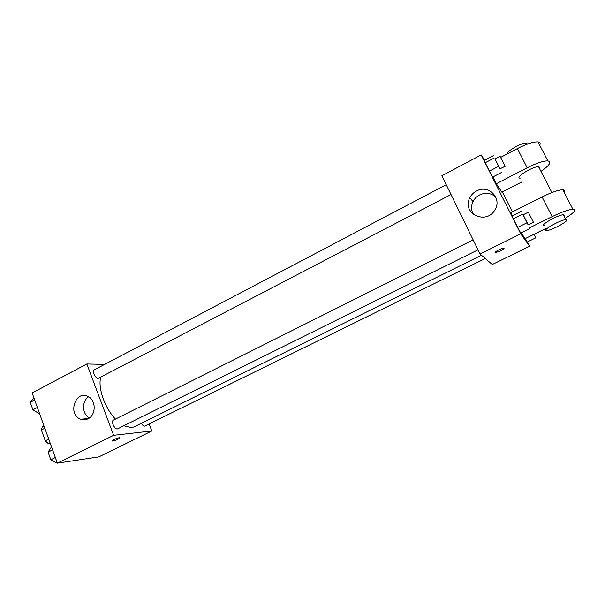 <?xml version="1.0" encoding="UTF-8"?>
<svg xmlns="http://www.w3.org/2000/svg" width="605" height="605" viewBox="0 0 605 605"><rect width="100%" height="100%" fill="white"/><g stroke="black" fill="none" stroke-linecap="round" stroke-linejoin="round"><path stroke-width="0.91" d="M48.725 439.109L45.284 440.856L41.397 429.989L42.274 426.79L43.983 425.912M50.291 443.457L48.332 443.677L45.284 440.856M50.056 442.807L48.332 443.677M44.823 428.227L41.397 429.989M149.125 424.007L151.81 430.979L98.842 456.881L57.369 463.158L32.148 392.97L86.84 363.976L104.589 364.422M123.798 425.776L131.414 427.659L134.091 426.903L481.474 255.234M100.77 377.233C97.655 387.502 104.763 407.997 115.479 419.106M151.81 430.979L113.634 435.313L86.84 363.976M446.225 184.691L94.327 369.821C91.847 370.827 95.393 378.624 98.229 378.382L451.027 194.538M141.313 423.334C142.409 425.194 143.521 426.124 144.64 426.132L485.286 258.501M478.003 249.835L117.725 428.794C115.056 430.389 110.571 421.292 113.453 420.12L473.133 239.852M113.634 435.313L57.369 463.158M88.012 418.811C85.585 419.999 83.127 420.127 80.639 419.212C67.321 414.637 75.406 389.65 88.02 396.479C96.21 400.034 96.218 415.166 88.012 418.811M119.344 437.733L119.729 437.717C121.703 437.763 113.944 441.219 112.318 441.015C110.503 440.992 117.03 437.944 119.344 437.733M89.411 417.949C82.046 414.395 81.569 401.138 88.617 396.804M527.439 241.917L529.609 246.25L492.266 264.506L480.03 253.987L441.869 175.76L481.179 154.918L484.62 160.287M57.157 462.575L56.356 462.976L50.812 459.77L48.075 452.124L50.911 447.791L51.705 447.397M55.342 457.516L50.812 459.77M52.59 449.855L48.075 452.124M39.295 412.86L38.508 413.268L32.92 409.782L30.25 402.325L33.971 398.037M37.359 407.46L32.92 409.782M34.674 399.996L30.25 402.325M528.286 224.856L523.144 214.79M528.324 212.196L523.053 214.835L528.112 224.833L533.451 222.292L528.324 212.196L533.451 222.292M521.298 211.311L512.14 215.917L513.32 218.798L512.14 215.917M529.942 228.471L520.723 233.038L517.646 227.435L513.32 218.798L522.569 214.162M526.925 222.814L517.646 227.435L513.32 218.798M500.101 168.939L495.026 159.017M500.085 156.362L494.935 159.07L499.896 168.848L505.145 166.307L500.085 156.362L505.145 166.307M493.279 155.719L484.348 160.431L485.233 162.737L484.348 160.431M501.674 172.38L492.682 177.061L489.437 171.117L485.233 162.737L494.255 157.981M498.49 166.383L489.437 171.117L485.233 162.737M534.245 234.4L535.818 237.803L533.965 234.316M534.034 234.279L539.1 232.002M535.818 237.803L527.152 242.053L525.261 238.597L527.152 242.053M495.563 252.625L495.555 252.625C492.954 252.784 501.492 248.005 503.715 248.073C504.638 248.315 503.489 249.283 500.244 250.984L495.563 252.625L500.244 250.977C502.785 249.676 504.071 248.753 504.109 248.194M529.609 246.25L520.716 233.855L480.03 253.987L441.869 175.76M492.266 264.506L480.03 253.987M476.468 191.029C488.409 184.071 502.528 198.342 494.882 209.89C486.231 225.529 461.282 213.225 469.798 197.782C471.287 194.848 473.511 192.594 476.468 191.029M520.716 233.855L481.179 154.918M495.745 197.011C490.965 192.919 485.573 192.231 479.568 194.954C476.672 196.489 474.494 198.69 473.034 201.563C470.94 206.101 471.106 210.449 473.533 214.601M502.362 191.929L512.39 211.916M492.682 177.061L489.437 171.117M520.723 233.038L517.646 227.435M522.024 181.84L501.87 192.178L496.327 183.746L492.916 176.94M545.74 228.516L525.17 238.642L521.071 232.864M564.14 192.36C565.252 190.719 564.805 189.849 562.801 189.766C558.407 189.932 551.503 192.322 542.095 196.943L510.832 212.703L512.382 215.796M520.164 178.172C513.985 178.006 533.232 165.997 538.586 166.746L539.569 167.245L539.358 168.243M500.645 157.391L517.373 148.603L527.189 167.789L496.327 183.746M527.189 167.789C536.484 163.123 543.373 160.824 547.85 160.9C551.881 161.838 549.59 165.346 540.983 171.412M544.303 225.688C538.329 226.073 558.196 214.654 563.315 214.813L564.215 215.138L563.913 215.97M529.632 227.79L552.161 216.628C561.652 212.037 568.556 209.58 572.89 209.262C576.694 209.685 574.122 212.741 565.168 218.413M566.719 219.993C567.876 221.71 550.784 230.679 546.754 230.505C540.794 230.951 560.729 219.592 565.826 219.691L566.719 219.993M517.373 148.603C526.6 143.907 533.481 141.676 538.011 141.895C540.106 142.19 540.666 143.272 539.698 145.155M527.53 144.058L526.456 143.166C522.304 142.273 506.824 150.978 507.255 153.92M542.095 196.943L552.161 216.628M88.383 418.615L80.639 419.212M469.798 197.782L473.034 201.563M551.873 192.571L538.586 166.746M565.826 219.691L563.315 214.813M526.456 143.166L527.008 144.247M562.801 189.766L572.89 209.262M538.011 141.895L547.85 160.9"/></g></svg>
